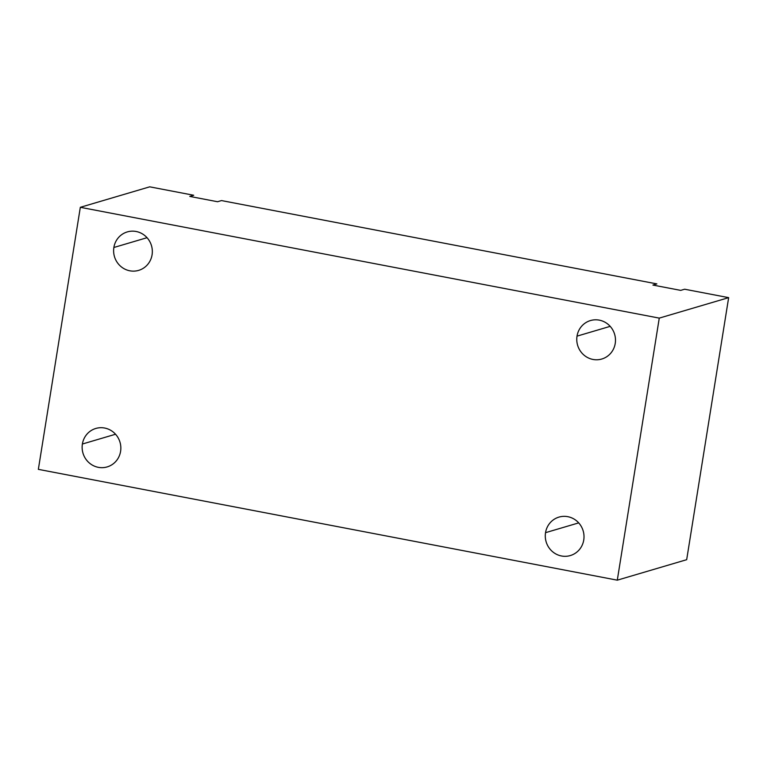<?xml version="1.0" encoding="UTF-8"?>
<svg xmlns="http://www.w3.org/2000/svg" width="767" height="767" viewBox="0 0 767 767"><rect width="100%" height="100%" fill="white"/><g stroke="black" fill="none" stroke-linecap="round" stroke-linejoin="round"><path stroke-width="1.15" d="M659.265 318.113L617.291 580.168L38.35 469.356L80.324 207.311L659.265 318.113L617.291 580.168L686.676 559.689L728.65 297.644L659.265 318.113L728.65 297.644L684.634 289.217L680.693 290.377L652.928 285.065L656.868 283.905L221.481 200.57L217.54 201.731L189.775 196.419L193.715 195.259L149.709 186.832L80.324 207.311L659.265 318.113M152.077 254.807A20.047 19.3 -106.4 0 0 136.123 231.49A20.047 19.3 -106.4 0 0 113.871 247.492A20.047 19.3 -106.4 0 0 129.824 270.799A20.047 19.3 -106.4 0 0 152.077 254.807A20.047 19.3 -106.4 0 0 127.293 231.912A20.047 19.3 -106.4 0 0 113.871 247.492L147.034 237.703L113.871 247.492A20.047 19.3 -106.4 0 0 138.645 270.377A20.047 19.3 -106.4 0 0 152.077 254.807M120.592 451.341A20.047 19.3 -106.4 0 0 104.638 428.034A20.047 19.3 -106.4 0 0 82.385 444.026A20.047 19.3 -106.4 0 0 98.339 467.333A20.047 19.3 -106.4 0 0 120.592 451.341A20.047 19.3 -106.4 0 0 95.817 428.456A20.047 19.3 -106.4 0 0 82.385 444.026L115.549 434.237L82.385 444.026A20.047 19.3 -106.4 0 0 107.169 466.911A20.047 19.3 -106.4 0 0 120.592 451.341M583.754 539.987A20.047 19.3 -106.4 0 0 567.791 516.68A20.047 19.3 -106.4 0 0 545.538 532.672A20.047 19.3 -106.4 0 0 561.502 555.979A20.047 19.3 -106.4 0 0 583.754 539.987A20.047 19.3 -106.4 0 0 558.97 517.102A20.047 19.3 -106.4 0 0 545.538 532.672L578.702 522.883L545.538 532.672A20.047 19.3 -106.4 0 0 570.322 555.557A20.047 19.3 -106.4 0 0 583.754 539.987M615.23 343.453A20.047 19.3 -106.4 0 0 599.276 320.136A20.047 19.3 -106.4 0 0 577.024 336.138A20.047 19.3 -106.4 0 0 592.977 359.445A20.047 19.3 -106.4 0 0 615.23 343.453A20.047 19.3 -106.4 0 0 590.456 320.558A20.047 19.3 -106.4 0 0 577.024 336.138L610.187 326.349L577.024 336.138A20.047 19.3 -106.4 0 0 601.798 359.023A20.047 19.3 -106.4 0 0 615.23 343.453M680.693 290.377L652.928 285.065L656.868 283.905L221.481 200.57L217.54 201.731L189.775 196.419L193.715 195.259L149.709 186.832L80.324 207.311L38.35 469.356L617.291 580.168L686.676 559.689L728.65 297.644L684.634 289.217L680.693 290.377M653.005 285.084A36.452 35.09 73.6 0 1 653.532 284.893A36.452 35.09 -106.4 0 0 653.005 285.084M190.379 196.247A36.452 35.09 -106.4 0 0 189.852 196.438A36.452 35.09 73.6 0 1 190.379 196.247"/></g></svg>
